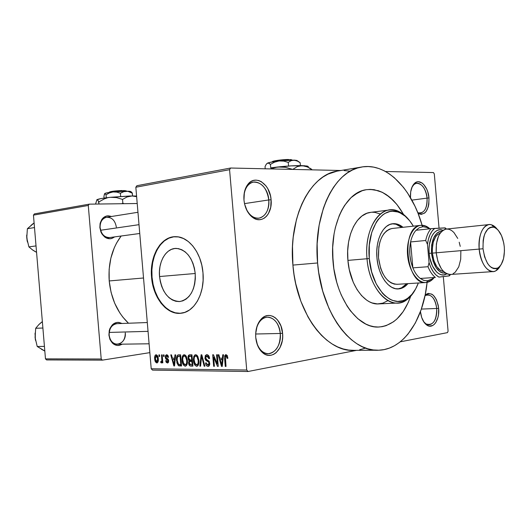<?xml version="1.0" encoding="UTF-8"?>
<svg xmlns="http://www.w3.org/2000/svg" width="531" height="531" viewBox="0 0 531 531"><rect width="100%" height="100%" fill="white"/><g stroke="black" fill="none" stroke-linecap="round" stroke-linejoin="round"><path stroke-width="0.8" d="M245.707 207.787C247.333 211.723 249.563 214.63 252.398 216.515C260.834 222.403 270.213 212.619 268.792 199.948L271.089 199.756C272.642 213.568 262.433 224.268 253.227 217.849C247.997 214.132 244.91 208.198 243.968 200.068L244.572 203.984L247.267 211.172L251.555 216.595L254.09 218.367L256.745 219.416L259.427 219.708L262.029 219.243L264.451 218.042L266.602 216.157L268.407 213.654L270.73 207.243L271.089 199.756L270.511 195.952L267.929 188.917L266.024 185.943L261.325 181.662L258.703 180.52L256.028 180.115L253.4 180.467L250.931 181.575L248.707 183.401L246.822 185.877L244.366 192.375L243.968 200.068C243.53 193.715 244.804 188.512 247.798 184.456C255.338 173.916 270.246 184.111 271.089 199.756L268.792 199.948C269.098 210.09 265.878 216.144 259.128 218.122C253.499 218.58 249.026 215.135 245.707 207.787M417.804 212.732C424.077 213.781 427.17 208.909 427.077 198.116L428.975 197.957C429.008 210.176 425.464 215.413 418.342 213.668L421.289 214.385L424.687 213.037L426.134 211.484L428.238 206.951L428.829 204.143L428.975 197.957L427.747 191.784L426.665 188.99L423.771 184.516L422.059 183.009L418.435 181.735L416.656 182.033L413.51 184.449L412.268 186.494L410.695 191.837L410.49 197.698C410.178 191.319 411.465 186.587 414.353 183.5C419.729 177.812 428.218 186.414 428.975 197.957L427.077 198.116C427.415 206.665 425.231 211.663 420.532 213.123L417.804 212.732M423.592 321.613L425.995 323.923C433.011 326.007 436.595 320.857 436.741 308.471L438.639 308.305C439.88 319.682 433.19 329.585 426.931 325.184C423.433 322.682 421.269 318.169 420.452 311.644L421.674 317.438L424.156 322.456L427.462 325.496L429.26 326.12L432.811 325.476L434.424 324.235L435.845 322.456L437.922 317.545L438.506 314.604L438.639 308.305L438.194 305.179L436.349 299.544L433.482 295.428L431.789 294.147L428.205 293.384L425.231 294.745C432.015 291.539 436.482 296.059 438.639 308.305L436.741 308.471C437.006 318.049 434.484 323.512 429.167 324.846C427.15 324.899 425.291 323.824 423.592 321.613M256.4 341.632C257.502 345.754 259.334 348.94 261.909 351.203C270.385 359.069 281.928 347.539 280.275 333.461L282.578 333.262C284.377 348.615 271.826 361.226 262.56 352.644C258.71 349.166 256.44 344.134 255.756 337.55L257.469 345.09L261 351.097L263.283 353.221L265.785 354.648L268.414 355.325L271.069 355.232L273.638 354.376L276.034 352.803L279.943 347.772L282.226 340.915L282.651 337.119L282.578 333.262L280.939 325.928L277.554 319.987L275.343 317.823L272.894 316.323L270.306 315.547L267.657 315.527L265.062 316.277L262.619 317.764L258.564 322.729L257.117 326.021L255.683 333.581L255.756 337.55C255.298 329.638 257.203 323.379 261.471 318.779C269.423 310.303 281.742 319.078 282.578 333.262L280.275 333.461C280.408 345.342 276.459 352.093 268.427 353.712C262.752 353.42 258.75 349.398 256.4 341.632M195.222 273.465C195.488 289.541 190.39 298.9 179.936 301.528C168.772 300.984 161.975 292.654 159.546 276.538L195.229 273.498L159.546 276.538L159.446 271.427L160.01 266.443L161.218 261.77L163.03 257.581L165.387 254.037L168.208 251.269L171.38 249.397L174.792 248.495L178.316 248.608L181.821 249.743L185.166 251.867L188.213 254.907L190.835 258.75L192.939 263.25L194.419 268.215L195.222 273.465L195.322 278.768L194.698 283.926L193.39 288.718L191.452 292.953L188.963 296.477L186.029 299.145L182.764 300.871L179.305 301.581L175.788 301.276L172.343 299.969L169.097 297.725L166.176 294.632L163.681 290.815L161.703 286.415L160.309 281.596L159.546 276.538C158.065 261.876 166.13 247.99 176.319 248.415C186.64 249.835 192.945 258.185 195.222 273.465M174.938 236.7L174.925 236.7C160.714 237.198 150.007 256.818 152.039 277.189C153.466 297.592 167.305 315.115 181.416 313.197C167.165 315.547 153.001 297.891 151.561 277.228L152.039 277.189L151.561 277.228L152.649 284.457L154.634 291.353L157.448 297.665L161.006 303.161L165.174 307.635L169.814 310.907L174.765 312.839L179.83 313.343L184.821 312.374L189.554 309.945L193.815 306.128L197.446 301.064L200.28 294.937L202.198 287.988L203.114 280.507L202.981 272.795C204.973 293.012 194.578 311.856 181.416 313.197L181.436 313.197M109.824 237.543C104.521 237.596 101.275 234.317 100.1 227.693L101.726 233.594L100.1 227.693C100.001 221.998 102.125 218.526 106.465 217.292C111.862 217.166 115.154 220.438 116.335 227.115M106.685 217.259C103.386 217.902 101.255 220.219 100.293 224.195L99.861 227.613L100.08 223.67C102.052 217.113 105.855 214.723 111.483 216.495L108.105 215.792L106.339 216.057L103.167 217.863L101.886 219.336L100.193 223.153L99.861 227.613L100.943 232.02L101.965 233.985L104.786 237.072L106.465 238.067L110.043 238.784L111.802 238.479L114.63 236.892C109.91 240.158 105.609 239.056 101.726 233.594M117.079 323.664C113.707 323.91 111.278 325.968 109.778 329.837L108.928 335.161L109.638 329.293C112.479 322.981 116.581 321.043 121.931 323.479L118.891 322.403L117.105 322.403L113.694 323.718L112.2 324.985L109.937 328.503L109.253 330.621L108.928 335.161L110.003 339.508L112.313 342.993L113.826 344.234L117.258 345.482L119.044 345.442L122.269 344.168C117.112 346.856 112.99 345.223 109.904 339.263L108.928 335.161L110.01 338.685C113.694 348.721 126.63 343.577 125.27 332.857C125.25 339.508 122.628 343.305 117.411 344.234C112.804 343.882 110.05 340.816 109.147 335.041C109.174 328.443 111.749 324.653 116.86 323.671M255.663 334.012L280.275 333.461L255.663 334.012M421.362 309.082L436.741 308.471L421.362 309.082M411.87 200.127L427.077 198.116L411.87 200.127M244.492 203.619L268.792 199.948L244.492 203.619M377.123 350.228L354.018 350.36C326.366 352.431 296.504 313.449 292.906 265.095L292.508 246.304L293.225 237.105L296.437 219.628L298.887 211.55L301.854 204.023L305.298 197.134L309.181 190.934L313.443 185.498L318.042 180.865L322.928 177.062L328.032 174.128L336.986 171.155C310.038 174.984 288.3 217.796 292.906 265.095L317.591 262.971C312.878 214.557 334.404 170.876 361.133 167.106C386.236 162.081 411.83 188.512 422.099 225.257L418.076 213.422L414.963 206.207L407.642 193.125L403.48 187.37L394.307 177.699L389.369 173.896L384.252 170.836L378.988 168.573L373.625 167.126L368.222 166.542L362.826 166.834L357.482 168.015L352.252 170.099L347.194 173.073L342.356 176.936L337.796 181.648L333.568 187.191L329.731 193.503L326.319 200.539L323.392 208.218L319.118 225.21L317.14 243.742L317.591 262.971L292.906 265.095L294.021 274.474L295.734 283.693L300.845 301.223L307.98 316.907L312.195 323.837L316.781 330.063L321.673 335.526L326.817 340.179L332.154 343.982L337.63 346.909L343.172 348.947L348.728 350.095L354.25 350.354M109.207 280.945L143.523 277.992L109.207 280.945L111.079 292.382L114.663 303.174L119.8 312.859L122.88 317.16L128.502 323.24C117.464 312.693 111.032 298.595 109.207 280.945C108.052 263.237 112.028 248.256 121.148 236.01L116.614 242.966L114.304 247.718L110.866 258.126L109.134 269.363L109.207 280.945M410.675 296.258C403.885 315.215 393.378 325.463 379.147 326.996C358.266 328.974 335.798 298.774 333.023 261.657C329.466 225.33 345.668 192.249 366.098 189.733C380.747 188.206 393.212 196.437 403.5 214.411L402.996 213.508L403.5 214.411C393.212 196.437 380.747 188.206 366.098 189.733L366.098 189.733C345.668 192.249 329.466 225.33 333.023 261.657L332.671 247.486L334.079 233.806L335.419 227.334L339.289 215.48L341.772 210.216L344.573 205.464L351.011 197.678L358.319 192.381L362.202 190.715L366.178 189.72L370.213 189.388L374.262 189.713L382.26 192.295L386.137 194.505L393.478 200.618L396.876 204.462L402.996 213.508L396.876 204.462L389.887 197.293L382.26 192.295L378.291 190.689L370.213 189.388L366.178 189.72L362.202 190.715L354.575 194.704L351.011 197.678L344.573 205.464L341.772 210.216L339.289 215.48L335.419 227.334L334.079 233.806L332.671 247.486L332.625 254.548L333.853 268.726L333.023 261.657C335.798 298.774 358.266 328.974 379.147 326.996C393.378 325.463 403.885 315.215 410.675 296.258L408.233 302.478L403.162 311.631L396.982 318.919L393.544 321.759L386.097 325.662L382.154 326.671L378.118 327.023L374.023 326.711L369.908 325.722L365.813 324.063L357.861 318.739L350.5 310.914L347.148 306.135L341.294 295.09L338.858 288.93L336.787 282.439L333.853 268.726L336.787 282.439L338.858 288.93L341.294 295.09L347.148 306.135L350.5 310.914L357.861 318.739L365.813 324.063L369.908 325.722L374.023 326.711L378.118 327.023L382.154 326.671L386.097 325.662L393.544 321.759L396.982 318.919L403.162 311.631L408.233 302.478L410.675 296.258M136.898 185.704L230.62 168.022L340.922 170.497L230.62 168.022L136.898 185.704L135.836 187.237L229.571 169.688L246.723 370.027L151.216 368.773L135.836 187.237L136.898 185.704M385.479 171.493L433.449 172.568L434.298 173.916L439.057 228.177L434.298 173.916L433.449 172.568L385.479 171.493M152.516 370.114L248.043 371.501L356.56 350.347L248.043 371.501L246.723 370.027L229.571 169.688L230.62 168.022L229.571 169.688L135.836 187.237L151.216 368.773L246.723 370.027L248.043 371.501L152.516 370.114L151.216 368.773L152.516 370.114M400.241 341.831L447.474 332.625L400.241 341.831M443.305 276.591L448.084 331.145L447.474 332.625L448.084 331.145L443.305 276.591M158.888 354.887L159.021 356.447L159.678 356.447L159.546 354.887L158.888 354.887L159.021 356.447L159.678 356.447L159.546 354.887L158.888 354.887M163.382 354.881L163.515 356.44L164.172 356.44L164.039 354.881L163.382 354.881L163.515 356.44L164.172 356.44L164.039 354.881L163.382 354.881M174.965 354.854L174.659 358.166L172.336 358.159L171.473 354.867L170.776 354.867L173.849 365.919L174.56 365.925L175.668 354.854L174.965 354.854L174.659 358.166L172.336 358.159L171.473 354.867L170.776 354.867L173.849 365.919L174.56 365.925L175.668 354.854L174.965 354.854M186.354 356.447L184.834 354.808L183.129 355.153L182.266 356.859L182.014 359.368L182.352 362.334L183.454 365.049L185.034 366.164L186.408 365.607L187.158 364.133L187.423 361.286L186.354 356.447L183.859 354.735L182.405 356.401L182.067 360.41C182.213 363.496 183.261 365.414 185.2 366.171L185.598 366.125C187.158 365.076 187.748 363.131 187.363 360.297L186.354 356.447M197.844 356.447L196.589 354.94L195.069 354.781L193.795 356.401L193.39 359.401L193.735 362.401L194.857 365.149L196.483 366.277L197.89 365.713L198.654 364.22L198.933 361.339L197.844 356.447L195.275 354.715L193.795 356.401L193.45 360.456C193.596 363.576 194.665 365.52 196.649 366.284L197.067 366.237C198.66 365.162 199.258 363.197 198.873 360.337L197.844 356.447M206.844 354.648L205.291 355.571L205.012 358.79L205.942 360.483L208.65 361.976L209.015 363.974L208.583 364.824L207.389 364.983L206.22 362.819L205.517 362.965L205.762 364.246L206.652 365.832L207.973 366.397L209.134 365.919L209.745 364.472L209.061 361.16L206.32 359.48L205.676 358.405L205.736 356.792L206.891 355.982L208.225 356.766L208.856 358.664L209.566 358.518L208.723 355.79L207.349 354.708L206.373 354.701L204.886 357.967L206.207 360.688L208.71 362.062L209.041 363.231L207.84 365.062L206.22 362.819L205.517 362.965C205.743 365.036 206.559 366.184 207.973 366.397L208.457 366.337L209.765 363.277L205.603 357.947L206.891 355.982L208.856 358.664L209.566 358.518C209.333 356.182 208.424 354.894 206.844 354.648M222.748 354.761L222.403 358.239L219.834 358.233L218.898 354.774L218.128 354.774L221.48 366.383L222.257 366.39L223.531 354.761L222.748 354.761L222.403 358.239L219.834 358.233L218.898 354.774L218.128 354.774L221.48 366.383L222.257 366.39L223.531 354.761L222.748 354.761M202.981 272.795L201.807 265.168L199.643 257.953L196.576 251.442L192.746 245.899L188.319 241.532L183.467 238.512L178.403 236.926L173.325 236.826L168.42 238.187L163.873 240.941L159.858 244.957L156.499 250.074L153.924 256.088L152.211 262.785L151.415 269.921L151.561 277.228C149.403 255.942 161.245 235.691 176.212 236.7C189.016 236.799 201.554 253.26 202.981 272.795M227.202 355.431L225.728 354.628L224.64 355.956L225.27 366.417L226.02 366.423L225.39 356.5L226.438 356.115L227.155 358.398L227.892 358.246L227.288 355.584L225.96 354.608L224.593 358.505L225.27 366.417L226.02 366.423L225.31 356.852L226.04 355.969L227.155 358.398L227.892 358.246L227.202 355.431M216.548 354.774L217.338 364.034L213.462 354.781L212.679 354.781L213.661 366.304L214.391 366.31L213.601 357.071L217.484 366.344L218.274 366.35L217.285 354.774L216.548 354.774L217.338 364.034L213.462 354.781L212.679 354.781L213.661 366.304L214.391 366.31L213.601 357.071L217.484 366.344L218.274 366.35L217.285 354.774L216.548 354.774M201.11 354.808L199.842 366.171L200.585 366.178L201.614 356.135L204.156 366.211L204.9 366.217L201.807 354.808L201.11 354.808L199.842 366.171L200.585 366.178L201.614 356.135L204.156 366.211L204.9 366.217L201.807 354.808L201.11 354.808M189.806 354.827L188.571 355.272L187.981 356.852L188.313 359.726L189.155 360.888L188.618 362.242L188.824 364.346L189.985 365.932L192.926 366.105L191.97 354.821L189.255 354.887L187.974 358.126L189.155 360.888L188.605 363.237C188.824 365.043 189.54 365.992 190.755 366.085L192.926 366.105L191.97 354.821L189.806 354.827M178.622 354.847L177.414 355.279L176.704 356.719L176.903 362.846L178.436 365.68L181.569 365.992L180.62 354.847L178.131 354.9C176.67 355.883 176.139 357.741 176.531 360.463L178.562 365.759L181.569 365.992L180.62 354.847L178.622 354.847M166.668 354.728L165.546 355.465L165.307 357.542L165.811 359.009L167.962 360.522L168.015 361.332L167.278 361.863L166.316 360.576L165.665 360.715L166.243 362.374L167.544 362.998L168.433 362.388L168.632 360.257L167.922 358.91L166.163 357.834L165.944 356.606L166.92 355.896L167.849 357.443L168.506 357.297L168.188 356.075L167.511 355.027L166.376 354.761L165.287 357.31L167.776 360.23L168.048 360.894L167.53 361.837L166.316 360.576L165.665 360.715L167.71 362.972L168.699 360.735L165.931 357.111L166.714 355.87L167.849 357.443L168.506 357.297L166.668 354.728M161.504 354.881L161.869 360.622L161.517 361.485L160.84 361.399L160.754 362.534L161.411 362.965L162.074 361.558L162.181 362.826L162.838 362.832L162.161 354.881L161.504 354.881L161.869 360.622L161.411 361.531L160.84 361.399L160.754 362.534L161.504 362.952L162.074 361.558L162.181 362.826L162.838 362.832L162.161 354.881L161.504 354.881M156.141 354.754L155.311 355.153L154.8 356.195L154.727 359.261L155.424 361.83L156.944 362.925L158.172 361.531L158.225 358.159L157.402 355.604L155.902 354.781C154.8 355.498 154.402 356.878 154.694 358.916C154.786 361.093 155.497 362.434 156.837 362.932L157.096 362.905C158.172 362.195 158.57 360.841 158.298 358.843C158.211 356.626 157.495 355.259 156.141 354.754M46.602 359.925L102.357 360.144L149.848 352.637L102.357 360.144L101.209 359.009L45.474 358.863L33.453 215.135L88.279 205.47L101.209 359.009L88.279 205.47L89.221 204.156L137.217 203.512L89.221 204.156L34.382 213.9L89.221 204.156L88.279 205.47L33.453 215.135L34.382 213.9L33.453 215.135L45.474 358.863L101.209 359.009L102.357 360.144L46.602 359.925L45.474 358.863L46.602 359.925M359.673 349.737L364.956 348.27M349.571 171.115L344.128 170.57M427.11 282.373C423.466 319.635 403.58 349.783 378.543 350.221C351.117 352.345 321.301 312.454 317.591 262.971L318.719 272.562L322.742 291.161L328.915 308.252L332.718 315.991L336.933 323.087L341.506 329.459L346.385 335.048L351.509 339.807L356.819 343.696L362.261 346.69L367.771 348.781L373.293 349.949L378.769 350.214L384.152 349.59L389.382 348.09L394.42 345.754L399.226 342.621L403.746 338.732L407.961 334.132L415.335 323.027L421.129 309.765L425.198 294.838L427.11 282.373M243.908 195.966C244.844 188.166 247.97 183.553 253.294 182.12C261.644 182.04 266.808 187.987 268.792 199.948C268.016 185.598 254.329 176.292 247.433 185.956C245.441 188.585 244.267 191.923 243.908 195.966M411.857 187.423C413.098 185.047 414.671 183.68 416.589 183.328C422.138 183.56 425.636 188.492 427.077 198.116C426.386 187.529 418.587 179.67 413.662 184.888L411.857 187.423M425.032 295.628L427.482 294.771C432.46 295.256 435.546 299.823 436.741 308.471C434.949 297.778 431.046 293.497 425.032 295.628M256.148 329.665C258.086 322.051 261.783 317.883 267.239 317.166C274.427 317.711 278.775 323.14 280.275 333.461C279.505 320.458 268.195 312.44 260.92 320.213C258.617 322.556 257.024 325.702 256.148 329.665M173.796 236.806L168.891 238.167L164.351 240.915L160.329 244.93L156.977 250.041L154.395 256.061L152.682 262.752L151.886 269.881L152.039 277.189L153.12 284.417L155.105 291.307L157.919 297.612L161.477 303.108L165.645 307.575L170.292 310.847L175.237 312.786L180.301 313.283M227.361 355.743L225.967 355.976M226.007 366.284L225.27 366.417L226.007 366.284M225.33 358.379L224.593 358.505L225.33 358.379M222.277 366.237L221.48 366.383L222.277 366.237M223.166 358.106L222.403 358.239L223.166 358.106M222.27 359.6L221.865 362.978L222.648 362.839L221.865 362.978L221.712 365.175L222.403 365.049L221.712 365.175L220.199 359.593L223.06 359.089L220.199 359.593L223.013 359.467L222.27 359.6L221.712 365.175L220.199 359.593L222.27 359.6M218.261 366.204L217.484 366.344L218.261 366.204M214.365 356.938L213.601 357.071L214.365 356.938M214.378 366.171L213.661 366.304L214.378 366.171M218.062 363.901L217.338 364.034L218.062 363.901M208.656 355.684L206.745 355.989M208.617 366.284L207.973 366.397L208.617 366.284M206.227 362.839L205.517 362.965L206.227 362.839M209.752 363.104L209.041 363.231L209.752 363.104M209.466 361.923L208.71 362.062L209.466 361.923M208.962 361.034L207.508 361.286L208.962 361.034M208.099 360.357L206.207 360.688L208.099 360.357M205.597 357.841L204.886 357.967L205.597 357.841M204.86 366.085L204.156 366.211L204.86 366.085M202.623 357.834L202.045 357.934L202.623 357.834M202.138 356.049L201.614 356.135L202.138 356.049M200.599 366.032L199.842 366.171L200.599 366.032M197.233 366.178L196.649 366.284L197.233 366.178M194.14 360.337L193.45 360.456L194.14 360.337M195.169 356.168L193.795 356.401L195.169 356.168M198.163 360.317C198.501 362.527 198.063 364.06 196.862 364.923L194.665 363.051L194.154 360.496C193.848 358.332 194.293 356.845 195.494 356.029L195.78 355.996C197.26 356.547 198.056 357.987 198.163 360.317L198.859 360.197L198.163 360.317L198.176 362.613L197.486 364.518L196.39 364.95L195.202 364.107L194.107 359.746L194.293 357.575L195.056 356.248L196.032 356.022L196.968 356.646L198.163 360.317M196.981 364.883L198.528 364.605L196.981 364.883M192.892 365.7L190.755 366.085L192.892 365.7M189.288 363.118L188.605 363.237L189.288 363.118M192.434 360.323L189.155 360.888L192.434 360.323M188.658 358.013L187.974 358.126L188.658 358.013M191.83 361.412L192.116 364.777L192.806 364.658L190.901 364.77L189.282 363.058L189.799 361.511L192.501 361.06L190.523 361.405L192.521 361.292L191.83 361.412L192.116 364.777L189.939 364.591L189.335 363.463L189.421 361.91L189.972 361.452L191.83 361.412M191.379 356.142L191.718 360.098L192.408 359.978L190.344 360.091L188.664 358.12L189.195 356.288L192.049 355.783L189.906 356.142L192.069 356.029L191.379 356.142L191.718 360.098L189.467 359.899L188.724 358.544L188.903 356.586L191.379 356.142M185.764 366.071L185.2 366.171L185.764 366.071M182.744 360.297L182.067 360.41L182.744 360.297M183.733 356.182L182.405 356.401L183.733 356.182M186.673 360.277C187.005 362.467 186.58 363.987 185.399 364.83L183.261 362.972L182.757 360.449C182.452 358.306 182.896 356.832 184.071 356.035L184.343 356.002C185.79 356.547 186.567 357.974 186.673 360.277L187.35 360.157L186.673 360.277L186.686 362.547L186.016 364.425L184.801 364.83L183.786 364.02L182.71 359.706L182.896 357.569L183.64 356.248L184.589 356.029L185.505 356.646L186.673 360.277M185.511 364.79L187.025 364.525L185.511 364.79M181.536 365.64L179.651 365.972L181.536 365.64M181.502 365.242L178.562 365.759L181.502 365.242M177.201 360.35L176.531 360.463L177.201 360.35M180.049 356.148L180.772 364.684L178.575 364.445L177.215 360.483L177.254 357.768L178.33 356.201L180.706 355.836L178.821 356.148L180.719 356.035L180.049 356.148L180.772 364.684L178.243 364.12L177.215 360.483L177.208 358.093L177.785 356.48L180.049 356.148M174.573 365.793L173.849 365.919L174.573 365.793M175.349 358.053L174.659 358.166L175.349 358.053M174.546 359.46L174.188 362.673L174.898 362.554L174.188 362.673L174.055 364.77L174.686 364.658L174.055 364.77L172.675 359.454L175.25 359.016L172.675 359.454L175.217 359.348L174.546 359.46L174.055 364.77L172.675 359.454L174.546 359.46M168.002 355.664L166.714 355.87L168.002 355.664M167.849 362.925L167.398 363.005L167.849 362.925M166.322 360.602L165.665 360.715L166.322 360.602M168.705 360.781L168.048 360.894L168.705 360.781M168.593 360.091L167.776 360.23L168.593 360.091M168.387 359.533L166.98 359.772L168.387 359.533M165.938 357.204L165.287 357.31L165.938 357.204M164.165 356.334L163.515 356.44L164.165 356.334M162.825 362.713L162.181 362.826L162.825 362.713M162.718 361.452L162.074 361.558L162.718 361.452M161.909 362.334L160.754 362.534L161.909 362.334M162.639 360.496L161.869 360.622L162.639 360.496M162.499 358.896L161.855 359.002L162.499 358.896M159.665 356.341L159.021 356.447L159.665 356.341M157.209 362.865L156.837 362.932L157.209 362.865M155.331 358.817L154.694 358.916L155.331 358.817M157.647 358.85L156.758 361.803L155.331 358.843L156.094 355.896L157.455 355.684L156.22 355.883L157.647 358.85L158.284 358.744L157.647 358.85L157.183 361.618L156.599 361.784L155.895 361.14L155.291 357.894L155.922 355.969L157.076 356.547L157.647 358.85M392.256 223.803L396.007 224.261L401.728 227.434C398.648 224.865 395.442 223.657 392.117 223.81M376.944 257.893C375.244 240.629 382.751 224.679 392.515 223.743C396.133 223.305 399.631 224.487 403.002 227.295L397.288 224.115L393.537 223.657L389.86 224.447L386.402 226.478L383.302 229.684L380.694 233.959L378.676 239.136L377.342 245.01L376.758 251.349L376.944 257.893L377.893 264.378L379.565 270.525L381.895 276.093L384.776 280.859L388.095 284.629L391.705 287.271L395.462 288.691L399.226 288.851L402.837 287.756L407.947 283.634C405.246 286.826 402.166 288.579 398.708 288.904C388.785 290.125 378.264 275.523 376.944 257.893M387.809 300.699L382.798 303.168L377.468 303.924L372.019 302.909L369.317 301.734L366.662 300.128L361.611 295.654L357.091 289.647L353.281 282.339L349.272 269.575L347.911 260.389L369.284 258.544C366.131 228.191 383.661 203.937 400.182 212.951C405.213 215.4 409.6 219.801 413.35 226.153L409.673 220.79L405.12 216.137L400.188 212.951L397.626 211.962L392.455 211.245L389.887 211.537L384.915 213.416L382.559 214.995L378.231 219.383L376.306 222.15L371.74 232.432L369.317 244.95L369.284 258.544L371.66 271.945L376.22 283.873L382.499 293.245L384.875 295.654L389.9 299.252L392.495 300.413L397.726 301.429L402.837 300.699L405.286 299.69L407.635 298.283L411.95 294.307L415.627 288.944L418.342 282.99C415.873 289.574 412.514 294.526 408.253 297.831C393.537 310.449 371.435 289.501 369.284 258.544L367.021 258.743C369.244 290.776 392.163 312.387 407.37 299.311C410.589 296.842 413.337 293.397 415.607 288.983C411.074 297.612 405.186 302.292 397.951 303.015C383.906 304.608 368.906 283.906 367.021 258.743L347.911 260.389C349.756 285.127 364.804 305.471 378.955 303.891L397.254 303.048M397.181 284.304C387.245 283.541 381.012 274.693 378.484 257.767C378.019 241.014 382.479 231.264 391.878 228.522L421.495 225.27L422.975 226.71L427.156 227.514L429.479 228.841L426.718 227.334L422.975 226.71L419.344 227.699L416.038 230.275L419.344 227.699L422.975 226.71L421.495 225.27C424.415 225.164 427.223 226.345 429.918 228.795L425.922 226.126L421.495 225.27C412.866 225.496 406.155 239.561 407.589 255.258C408.897 270.963 417.95 283.7 426.499 282.472L431.106 280.614L434.219 277.534C431.982 280.428 429.406 282.074 426.499 282.472L426.161 282.505C405.989 285.904 400.328 226.365 420.725 225.336M389.11 210.024C396.597 209.174 403.434 212.745 409.62 220.723C406.414 216.515 402.89 213.482 399.033 211.63C381.955 202.284 363.755 227.321 367.021 258.743C364.598 234.105 375.317 211.477 389.11 210.024L370.253 212.413C356.361 213.887 345.528 236.169 347.911 260.389L347.672 251.103L348.562 242.123L350.546 233.813L353.52 226.525L357.35 220.531L361.87 216.064L366.888 213.276L370.95 212.32M372.198 212.241L374.899 212.387L380.256 213.966M397.938 288.924L401.555 287.835L406.666 283.713C404.071 286.773 401.124 288.512 397.825 288.937M397.527 284.271L394.307 284.112L391.088 282.884L388.002 280.614L385.167 277.374L382.705 273.299L380.72 268.547L378.484 257.767L378.829 246.769L379.964 241.751L381.676 237.324L383.906 233.66L386.555 230.899L389.515 229.146L392.296 228.476M33.041 250.201L36.566 252.358L32.862 250.174L28.9 246.895L36.028 245.913L28.9 246.895L26.762 238.007L27.38 228.715L34.488 227.573L27.38 228.715L34.103 222.92L30.964 225.383M33.798 223.252L27.38 228.715L26.762 238.014L28.9 246.895L32.862 250.174L36.214 252.079M26.676 236.355L27.127 240.735M34.581 251.263L36.553 252.218M34.117 223.086L32.318 224.201M100.578 230.262L139.009 224.673L100.578 230.262M148.043 331.351L109.194 332.426L148.043 331.351M427.714 280.793L426.499 282.472L427.714 280.793L431.285 279.552L433.781 277.56L432.061 279.047L427.183 280.846L423.419 280.242L420.253 278.45L423.957 280.428L427.714 280.793M412.866 267.863L410.596 241.95L409.766 248.335L409.879 255.059L410.934 261.71L412.866 267.863C409.66 259.427 408.903 250.791 410.596 241.95C411.698 236.952 413.51 233.056 416.038 230.275C413.51 233.056 411.698 236.952 410.596 241.95L425.709 240.483L427.455 244.34L429.055 262.619L428.006 266.721L412.866 267.863L410.596 241.95L425.709 240.483C426.791 235.419 428.583 231.483 431.092 228.669L416.038 230.275L431.092 228.669C428.583 231.483 426.791 235.419 425.709 240.483L427.455 244.34L429.055 262.619L430.893 267.524L433.236 271.693L435.964 274.939L438.938 277.109L449.485 275.795L448.894 275.835L449.485 275.795L450.48 274.467L449.485 275.795L448.755 275.947L450.215 274.481L448.755 275.947L438.938 277.109C434.637 274.7 431.345 269.867 429.055 262.619L428.006 266.721L412.866 267.863C414.811 272.602 417.273 276.133 420.253 278.45C417.273 276.133 414.811 272.602 412.866 267.863M420.253 278.45L435.36 277.461C432.4 275.104 429.951 271.527 428.006 266.721C429.951 271.527 432.4 275.104 435.36 277.461L420.253 278.45M444.699 227.991L431.092 228.669L434.67 228.41L432.115 231.051L429.997 234.702L428.417 239.202L427.455 244.34C428.451 236.813 430.853 231.503 434.67 228.41L444.54 227.892L446.219 229.08L444.54 227.892L445.283 227.925L446.478 229.047L445.283 227.925L444.699 227.991M479.181 249.092L483.024 248.76C482.785 233.965 486.442 226.797 494.003 227.255C499.558 229.744 502.983 236.315 504.291 246.955L504.45 250.984L503.561 258.544L501.198 264.544L499.558 266.662L497.686 268.069L495.662 268.706L493.551 268.54L491.44 267.578L489.409 265.845L487.538 263.403L484.571 256.792L483.024 248.76L483.144 240.596L483.834 236.872L484.909 233.58L488.022 228.815L489.934 227.507L491.985 226.996L494.089 227.281L496.18 228.35L498.164 230.155L501.543 235.664L503.74 242.966L504.291 246.955C504.875 257.416 502.738 264.418 497.872 267.963C490.405 270.047 485.453 263.641 483.024 248.76L479.181 249.092C478.663 234.961 481.896 226.797 488.859 224.6C491.772 224.301 494.527 225.794 497.109 229.093L491.626 224.859C484.292 222.124 477.701 234.576 479.181 249.092L436.19 252.796L479.181 249.092C480.27 263.894 489.21 275.098 495.987 270.717L500.355 265.759C498.47 269.31 496.127 271.248 493.326 271.573C485.931 270.89 481.219 263.389 479.181 249.092M429.167 253.4L431.477 253.201C431.152 239.687 434.63 232.359 441.911 231.224L439.091 231.762L437.013 233.082L433.621 237.908L431.663 244.977L431.477 253.201L429.167 253.4L429.021 248.9L429.373 244.545L431.484 236.932L433.157 233.979L435.154 231.748L437.391 230.328L439.781 229.757L442.973 230.321C435.188 226.664 427.661 238.857 429.167 253.4C430.21 268.029 439.801 278.788 446.843 273.784L443.737 274.912L441.281 274.759L438.832 273.73L436.475 271.872L432.433 265.938L429.805 257.86L429.167 253.4M488.859 224.6L446.239 229.073C439.091 231.244 435.739 239.149 436.19 252.796L432.387 253.128L432.261 249.278L433.269 242.076L435.785 236.481L437.491 234.563L440.318 233.023C434.61 235.419 431.962 242.116 432.387 253.128L436.19 252.796C438.194 266.602 442.987 273.823 450.56 274.461L493.326 271.573M460.862 250.698L460.702 259.334L458.744 266.867L455.253 272.177L453.076 273.73M450.726 274.441L448.277 274.281L445.834 273.253L443.485 271.381L441.327 268.732L437.929 261.544L436.19 252.796L436.382 243.888L438.48 236.235L440.146 233.262L442.131 231.025L444.361 229.598L446.558 229.04M446.737 229.027L449.18 229.332L451.589 230.494L453.879 232.452L457.749 238.432M459.196 242.222L460.244 246.364M432.387 253.128C433.887 264.053 437.663 270.213 443.717 271.606L440.644 270.558L436.787 266.695L433.88 260.568L432.387 253.128M445.595 273.107L442.708 273.053L440.431 272.098L436.25 267.916L433.097 261.279L431.477 253.201C433.508 266.595 438.214 273.226 445.595 273.107M41.318 349.179L44.823 351.077L37.223 346.491L44.431 346.398L37.223 346.491L35.073 337.417L35.703 328.277L42.892 328.025L35.703 328.277L39.042 324.388L42.354 321.58L39.234 324.308M42.055 321.919L39.042 324.388L35.703 328.277L35.073 337.417L37.223 346.491L44.471 350.805M35.338 332.373L35.258 339.07M42.367 321.726L40.582 323.001M272.383 161.643L278.569 160.216L288.599 159.499C282.319 159.426 271.089 161.085 272.363 161.875L272.33 161.836M289.269 160.176L288.599 159.499L289.269 160.176M297.811 161.012L295.276 160.209L294.028 160.143L297.672 161.172L296.743 160.375L287.251 160.269L277.116 161.185L269.217 162.566L266.808 163.601L268.215 162.984L270.425 164.378L270.724 167.869L270.425 164.378L274.56 162.147L279.1 160.946L283.74 161.112L288.24 162.386L288.559 166.03L288.24 162.386L291.015 160.72L294.028 160.143L279.1 160.946C273.319 161.623 269.449 162.347 267.498 163.117L266.177 164.384L265.035 166.648L265.221 168.765L265.035 166.648L266.177 164.384L267.498 163.117L268.945 163.19L270.425 164.378L274.56 162.147L279.1 160.946L283.74 161.112L288.24 162.386L291.015 160.72L294.028 160.143L297.141 160.92L300.154 162.745L300.4 165.599L300.154 162.745L298.575 161.583M307.973 167.199C308.75 166.668 308.285 166.256 306.586 165.964L299.703 165.851L297.28 166.615L292.727 169.416L285.273 167.285L277.607 166.999L285.273 167.285L292.727 169.409L297.28 166.615L302.219 165.632C295.555 165.506 287.351 165.964 277.607 166.999L270.259 168.911L277.607 166.999L271.208 167.803L291.074 165.878L304.243 165.718L307.94 166.316L308.252 166.953M310.841 168.685L312.182 169.854L307.29 166.873L302.219 165.632L307.29 166.873L312.182 169.84L309.507 167.889M296.743 160.375L300.154 162.745M292.023 160.116L290.477 159.565L288.944 159.851L290.477 159.565L292.07 159.964M290.477 159.565L291.034 160.13L290.477 159.565M109.884 192.335L109.147 192.448M109.459 192.016L113.448 191.173L122.084 190.529C114.835 190.848 110.607 191.392 109.399 192.156M122.661 191.233L122.084 190.529L122.661 191.233M103.917 196.244L104.076 198.09L103.917 196.244L104.793 193.483L106.027 194.777L109.366 192.932L113.023 191.95L116.767 192.116L120.398 193.218L124.685 191.306L127.798 191.299L132.332 193.178L132.564 195.959L132.212 192.959M131.024 191.824L130.54 191.412L126.225 191.153L113.023 191.95L116.767 192.116L120.398 193.218L120.67 196.41L120.398 193.218L123.199 191.731L127.798 191.299L132.332 193.178L131.25 191.857M106.027 194.777L106.28 197.784L106.027 194.777L109.366 192.932L113.023 191.95C108.397 192.474 105.649 192.985 104.793 193.483L106.027 194.777M110.348 197.3L129.763 195.992L136.586 196.045L132.1 195.959L136.64 196.682L132.1 195.959L110.348 197.3L116.528 197.585L122.528 199.417L122.84 203.114L121.904 203.718L122.84 203.114L122.528 199.417L127.128 196.935L132.1 195.959L127.128 196.935L122.528 199.417L116.528 197.585L110.348 197.3C102.715 198.149 98.222 198.966 96.888 199.736L101.235 198.548L110.348 197.3M96.755 199.855L97.326 199.683L98.308 200.864L98.992 204.023L98.819 201.946L104.315 198.906L107.255 197.884L104.315 198.906L98.819 201.946L97.804 200.074L96.755 199.855M95.567 204.07L96.888 199.736L95.567 204.07M123.856 203.692L122.84 203.114L123.849 203.692M104.262 194.578L104.707 193.563L105.715 193.125L113.023 191.95L124.805 191.167L129.524 191.266L131.084 191.744M130.911 191.903L130.52 192.083M126.159 190.954L123.962 190.529L122.336 190.835L126.192 190.855M126.106 190.994L125.741 191.16M123.962 190.529L124.493 191.173L123.962 190.529M252.398 216.515L253.227 217.849M418.036 213.316L418.342 213.668M425.995 323.923L426.931 325.184M261.909 351.203L262.56 352.644M110.01 338.685L109.904 339.263M336.986 171.155L361.133 167.106M113.581 323.791L147.299 322.536M109.778 329.837L109.638 329.293M100.293 224.195L100.08 223.67M208.218 365.009L209.692 364.744M196.862 364.923L198.521 364.624M195.647 356.002L197.393 355.71M190.098 361.432L192.494 361.014M189.613 356.162L192.049 355.75M185.399 364.83L187.018 364.538M184.211 356.009L185.916 355.724M178.555 356.162L180.699 355.81M166.601 355.883L167.995 355.651M167.53 361.837L168.679 361.638M156.147 355.883L157.448 355.677M260.92 320.213L261.471 318.779M413.662 184.888L414.353 183.5M247.433 185.956L247.798 184.456M407.37 299.311L408.253 297.831M399.033 211.63L400.182 212.951M398.21 288.93L398.708 288.904M27.393 242.017L26.669 235.127M103.226 217.803L137.96 212.281M106.359 238.014L139.753 233.487M149.098 343.789L113.906 344.287M427.156 227.514L425.922 226.126M431.106 280.614L432.061 279.047M396.763 284.331L426.161 282.505M491.626 224.859L494.003 227.255M495.987 270.717L497.872 267.963M35.458 340.285L35.026 333.362M308.073 167.245L306.586 165.964M291.373 159.672L291.891 160.116M130.54 191.412L132.086 192.733M125.847 190.689L126.391 191.153"/></g></svg>
